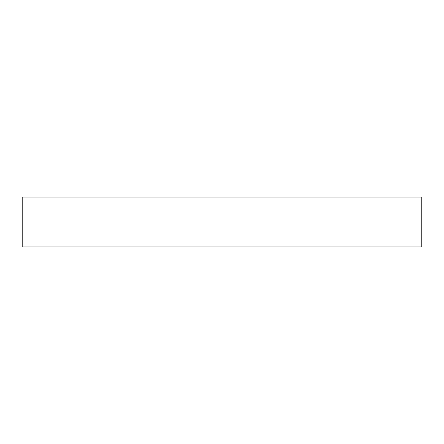 <?xml version="1.0" encoding="UTF-8"?>
<svg xmlns="http://www.w3.org/2000/svg" width="444" height="444" viewBox="0 0 444 444"><rect width="100%" height="100%" fill="white"/><g stroke="black" fill="none" stroke-linecap="round" stroke-linejoin="round"><path stroke-width="0.67" d="M421.8 246.975L421.8 197.025L22.2 197.025L22.2 246.975L421.8 246.975"/></g></svg>
